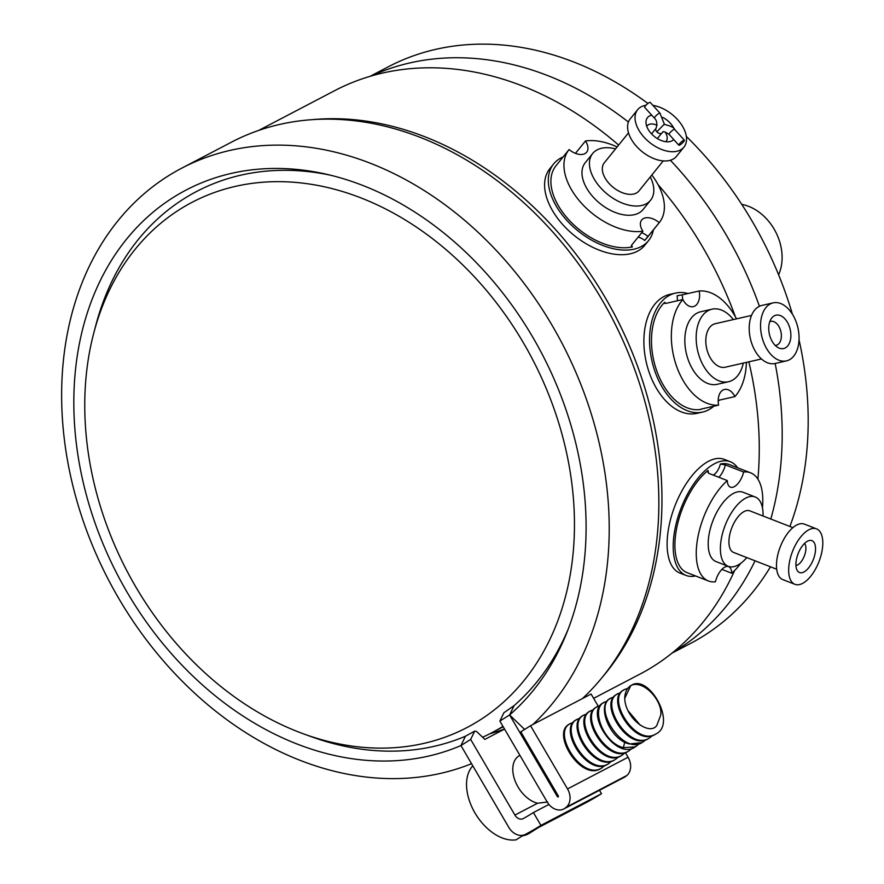 <?xml version="1.0" encoding="UTF-8"?>
<svg xmlns="http://www.w3.org/2000/svg" width="884" height="884" viewBox="0 0 884 884"><rect width="100%" height="100%" fill="white"/><g stroke="black" fill="none" stroke-linecap="round" stroke-linejoin="round"><path stroke-width="1.33" d="M524.632 729.433L509.604 714.957A310.085 239.277 -117.6 0 0 566.622 633.187A310.085 239.277 -117.6 0 0 326.461 174.247A310.085 239.277 -117.6 0 0 83.439 483.382A310.085 239.277 -117.6 0 0 460.929 745.555L508.764 827.325A14.884 11.481 -117.6 0 0 525.394 834.397A14.884 11.481 -117.6 0 0 525.461 834.363A418.154 322.66 -117.6 0 0 540.92 825.402L601.485 793.71L599.485 790.285M540.92 825.402L533.406 812.562A403.281 311.179 62.4 0 1 523.35 818.551A7.437 5.746 62.4 0 1 523.229 818.617A7.437 5.746 62.4 0 1 514.919 815.081L470.664 739.433L460.929 745.555L465.448 736.217L474.686 731.123L470.664 739.433M548.92 804.451L533.406 812.562M601.485 793.71A418.154 322.66 62.4 0 1 586.026 802.672A14.884 11.481 62.4 0 1 585.959 802.705A14.884 11.481 62.4 0 1 585.904 802.738M593.628 698.349L639.939 674.116A329.246 254.051 -117.6 0 0 734.67 570.445M757.897 479.139A329.246 254.051 -117.6 0 0 748.859 361.832M735.4 316.826A329.246 254.051 -117.6 0 0 657.994 184.546M618.623 145.064A329.246 254.051 -117.6 0 0 382.584 73.052A329.246 254.051 62.4 0 0 334.649 90.676L258.658 130.434M602.822 676.647A329.246 254.051 -117.6 0 0 615.109 315.511A329.246 254.051 -117.6 0 0 311.4 119.738M472.807 765.853A43.902 27.868 57.8 0 0 469.968 802.374A43.902 27.868 57.8 0 0 484.752 825.877A43.902 27.868 57.8 0 0 516.145 839.8L522.477 835.822A43.902 27.868 57.8 0 0 528.223 833.944A43.902 27.868 57.8 0 0 529.439 833.236L538.544 827.523M532.831 724.526A331.478 255.774 -117.6 0 0 544.754 313.256A331.478 255.774 -117.6 0 0 181.739 168.17A331.478 255.774 -117.6 0 0 103.152 569.263A331.478 255.774 -117.6 0 0 471.537 763.688M582.468 698.548A331.478 255.774 -117.6 0 0 594.391 287.278A331.478 255.774 -117.6 0 0 231.376 142.202L181.739 168.17M519.891 755.312L518.875 755.953A27.161 17.238 57.8 0 0 515.239 781.246A27.161 17.238 57.8 0 0 537.56 803.236L547.649 801.976M474.686 731.123L476.642 731.51L484.841 739.4L504.554 729.079M503.891 712.758L499.869 721.079L547.141 801.899A14.884 11.481 -117.6 0 0 563.782 808.971A14.884 11.481 -117.6 0 0 565.252 807.998A418.154 322.66 62.4 0 0 566.191 807.236A14.884 11.481 -117.6 0 0 567.517 788.937L530.544 725.72L520.809 731.841L558.345 796.02A0.74 0.575 62.4 0 1 557.373 796.628L509.604 714.957L514.112 705.62L503.891 712.758M502.963 726.372A312.505 241.133 62.4 0 1 491.548 732.869A312.505 241.133 62.4 0 1 482.609 737.245M555.616 413.347A296.427 228.735 -117.6 0 0 314.781 184.9A296.427 228.735 -117.6 0 0 93.881 332.594A296.427 228.735 -117.6 0 0 103.627 516.455A296.427 228.735 -117.6 0 0 303.93 734.007A296.427 228.735 -117.6 0 0 555.616 413.347M514.112 705.62A303.941 234.536 -117.6 0 0 568.069 629.485M330.34 175.165A303.941 234.536 -117.6 0 0 94.897 328.87M307.566 735.289A303.941 234.536 -117.6 0 0 465.448 736.217M509.604 714.957L499.869 721.079M625.375 752.627L628.082 757.245A14.884 11.481 -117.6 0 1 626.756 775.544A418.154 322.66 -117.6 0 1 625.817 776.307A14.884 11.481 62.4 0 1 624.347 777.279L563.782 808.971M598.214 706.183L591.109 694.028L530.544 725.72M371.391 75.947A325.522 251.178 62.4 0 1 409.767 62.941A325.522 251.178 -117.6 0 1 628.413 122.036M672.989 652.326A325.522 251.178 -117.6 0 0 755.058 560.799M770.815 519.03A325.522 251.178 -117.6 0 0 775.158 363.468M759.422 306.284A325.522 251.178 -117.6 0 0 670.381 160.258M370.109 76.311L388.363 66.764A325.522 251.178 62.4 0 1 435.768 49.338A325.522 251.178 -117.6 0 1 647.906 103.472M671.962 653.154L690.216 643.607A325.522 251.178 -117.6 0 0 770.472 566.81M789.898 526.466A325.522 251.178 -117.6 0 0 799.025 339.743M792.407 314.185A325.522 251.178 -117.6 0 0 686.349 136.423M778.605 274.802A46.432 35.824 -117.6 0 0 741.764 204.392M604.954 765.422L601.463 768.152C581.44 780.638 551.218 731.598 570.677 723.421L573.274 722.526M611.717 761.168L608.225 763.898C588.203 776.384 557.981 727.344 577.44 719.178L580.037 718.272M575.871 720.117L577.44 719.178M569.108 724.372L570.677 723.421M569.804 723.974C550.334 732.151 580.556 781.191 600.59 768.704L602.269 767.677M576.567 719.72C557.097 727.897 587.33 776.937 607.352 764.45L609.032 763.433M583.329 715.476C563.859 723.642 594.092 772.682 614.115 760.196L614.999 759.643C594.965 772.13 564.743 723.09 584.214 714.924L586.799 714.018M632.016 748.416L628.524 751.135C608.501 763.632 578.269 714.592 597.739 706.415L600.335 705.52M596.159 707.366L597.739 706.415M625.253 752.671L621.761 755.389C601.739 767.887 571.506 718.847 590.976 710.67L593.562 709.764M589.396 711.62L590.976 710.67M618.491 756.914L615.794 759.179M582.633 715.874L584.214 714.924M638.778 744.162L635.287 746.881L623.386 747.665C603.418 743.057 590.269 707.874 604.501 702.161L607.098 701.266M602.932 703.111L604.501 702.161M596.855 706.968C577.396 715.145 607.617 764.185 627.64 751.687L629.331 750.671M610.391 698.459C596.159 704.172 609.308 739.356 629.275 743.963L642.049 742.637C622.027 755.124 591.805 706.084 611.264 697.907L613.861 697.012M590.092 711.222C570.633 719.388 600.855 768.428 620.877 755.942L622.568 754.925M603.628 702.714C584.158 710.891 614.38 759.931 634.414 747.433L636.093 746.416M609.695 698.857L611.264 697.907M624.723 698.349C625.386 718.637 649.63 736.184 656.823 725.433L660.724 715.145C663.055 701.797 644.524 680.116 631.563 685.155A27.161 17.238 57.8 0 0 630.811 685.586A27.161 17.238 57.8 0 0 624.723 698.349L630.811 685.586M617.154 694.205C597.694 702.382 627.916 751.422 647.939 738.936L648.823 738.383C628.789 750.87 598.567 701.83 618.038 693.653L620.623 692.758M623.916 689.962C604.457 698.128 634.679 747.168 654.701 734.681L655.585 734.129C635.563 746.615 605.33 697.575 624.8 689.409L627.386 688.503M631.563 685.155C649.331 674.083 677.299 724.537 655.585 734.129M623.22 690.36L624.8 689.409M652.315 735.654L649.63 737.919M616.457 694.603L618.038 693.653M645.541 739.908L642.856 742.162M640.27 725.211L628.215 710.946M504.499 728.991A316.594 244.293 62.4 0 1 489.802 733.775M696.946 413.358A61.007 38.034 -102.9 0 1 647.519 367.147A61.007 38.034 -102.9 0 1 663.972 296.549A61.007 38.034 77.1 0 1 669.807 294.394L675.475 293.101A61.007 38.034 77.1 0 0 669.641 295.256A61.007 38.034 -102.9 0 0 653.199 365.854A61.007 38.034 -102.9 0 0 702.614 412.066L696.946 413.358M713.775 406.231A61.007 38.034 77.1 0 1 708.449 409.911A61.007 38.034 -102.9 0 1 702.614 412.066M718.206 401.435A61.007 38.034 77.1 0 0 719.123 400.187M688.061 293.521A61.007 38.034 77.1 0 0 675.475 293.101M701.012 409.148A11.16 6.962 -102.9 0 0 701.045 409.347L701.576 409.005L701.045 409.347A58.035 36.178 -102.9 0 1 656.337 369.7A58.035 36.178 -102.9 0 1 664.79 302.229L664.293 303.245L665.84 303.411L682.857 299.532A14.884 9.271 77.1 0 0 693.277 306.637A14.884 9.271 77.1 0 0 699.2 290.98L682.183 294.858A14.884 9.271 -102.9 0 1 682.57 299.599M746.416 362.385A58.035 36.178 77.1 0 1 734.947 396.573A14.884 9.271 77.1 0 0 724.515 389.468A14.884 9.271 77.1 0 0 718.593 405.126L701.576 409.005M718.593 405.126A58.035 36.178 -102.9 0 1 676.194 365.169A58.035 36.178 -102.9 0 1 682.857 299.532M677.221 300.814A11.16 6.962 -102.9 0 0 677.045 295.808L682.183 294.858M736.494 318.859A58.035 36.178 77.1 0 0 699.2 290.98M734.947 396.573L718.206 400.386M717.178 384.319A37.205 23.194 -102.9 0 1 687.045 356.142A37.205 23.194 -102.9 0 1 697.067 313.102A37.205 23.194 -102.9 0 1 700.625 311.776L711.974 309.19A37.205 23.194 77.1 0 0 708.416 310.505A37.205 23.194 -102.9 0 0 698.382 353.556A37.205 23.194 -102.9 0 0 728.515 381.733L717.178 384.319M743.3 363.103A37.205 23.194 77.1 0 1 732.074 380.418A37.205 23.194 -102.9 0 1 728.515 381.733M733.366 319.577A37.205 23.194 77.1 0 0 711.974 309.19M751.533 315.433L715.278 323.699A22.321 13.912 77.1 0 0 713.145 324.494A22.321 13.912 -102.9 0 0 707.134 350.318A22.321 13.912 -102.9 0 0 725.211 367.225L761.467 358.959M761.842 305.444A29.758 18.553 77.1 0 0 758.991 306.505A29.758 18.553 -102.9 0 0 750.969 340.937A29.758 18.553 -102.9 0 0 775.08 363.479L786.428 360.893A29.758 18.553 -102.9 0 1 762.317 338.351A29.758 18.553 -102.9 0 1 770.34 303.908A29.758 18.553 77.1 0 1 773.191 302.858L761.842 305.444M786.428 360.893A29.758 18.553 -102.9 0 0 789.268 359.843A29.758 18.553 77.1 0 0 797.291 325.4A29.758 18.553 77.1 0 0 773.191 302.858M785.246 347.953A17.116 10.663 77.1 0 0 789.456 326.826A17.116 10.663 77.1 0 0 774.362 315.798A17.116 10.663 77.1 0 0 771.644 318.152A17.116 10.663 77.1 0 0 769.411 334.251A17.116 10.663 77.1 0 0 778.395 347.777A17.116 10.663 77.1 0 0 785.246 347.953M775.213 345.423A12.277 7.658 -102.9 0 0 776.152 345.301A12.277 7.658 -102.9 0 0 777.323 344.87A12.277 7.658 77.1 0 0 780.638 330.66A12.277 7.658 77.1 0 0 770.693 321.367A12.277 7.658 77.1 0 0 769.798 321.666M679.951 573.075A61.007 29.061 -68.7 0 1 670.381 520.057A61.007 29.061 -68.7 0 1 708.548 461.271A61.007 29.061 111.3 0 1 724.25 459.371L730.339 461.746A61.007 29.061 111.3 0 0 714.648 463.647A61.007 29.061 -68.7 0 0 676.47 522.433A61.007 29.061 -68.7 0 0 686.05 575.44L679.951 573.075M695.487 575.926A61.007 29.061 -68.7 0 1 686.05 575.44M737.621 467.769A61.007 29.061 111.3 0 0 730.339 461.746M725.355 464.896L720.349 464.045A58.035 27.647 -68.7 0 1 729.256 464.52L750.593 472.829A58.035 27.647 111.3 0 0 743.643 472.012L725.355 464.896A14.884 7.094 -68.7 0 1 718.891 477.294M740.869 563.207A58.035 27.647 111.3 0 1 731.753 573.241A14.884 7.094 111.3 0 0 728.637 566.644A14.884 7.094 111.3 0 0 715.41 581.794A58.035 27.647 -68.7 0 1 708.46 580.987L687.122 572.666A58.035 27.647 -68.7 0 1 676.835 527.394A58.035 27.647 -68.7 0 1 708.095 470.454L707.421 471.713L709.012 473.448L727.3 480.576A14.884 7.094 111.3 0 0 730.427 487.161A14.884 7.094 111.3 0 0 743.643 472.012M708.46 580.987A58.035 27.647 -68.7 0 1 697.83 537.439A58.035 27.647 -68.7 0 1 727.3 480.576M762.439 507.847A58.035 27.647 111.3 0 0 750.593 472.829M731.753 573.241L721.874 569.384M716.029 561.572A37.205 17.724 -68.7 0 1 710.184 529.251A37.205 17.724 -68.7 0 1 733.466 493.394A37.205 17.724 -68.7 0 1 743.035 492.244L755.223 496.985A37.205 17.724 111.3 0 0 745.654 498.145A37.205 17.724 -68.7 0 0 722.383 533.991A37.205 17.724 -68.7 0 0 728.217 566.324L716.029 561.572M746.825 557.605A37.205 17.724 111.3 0 1 737.786 565.163A37.205 17.724 -68.7 0 1 728.217 566.324M763.036 516.002A37.205 17.724 111.3 0 0 755.223 496.985M792.893 527.638L749.82 510.853A22.321 10.63 111.3 0 0 744.085 511.549A22.321 10.63 -68.7 0 0 730.118 533.063A22.321 10.63 -68.7 0 0 733.621 552.456L776.693 569.23M804.341 524.113A29.758 14.177 111.3 0 0 796.683 525.03A29.758 14.177 -68.7 0 0 778.064 553.716A29.758 14.177 -68.7 0 0 782.727 579.572L794.926 584.324A29.758 14.177 -68.7 0 1 790.252 558.467A29.758 14.177 -68.7 0 1 808.871 529.781A29.758 14.177 111.3 0 1 816.529 528.853L804.341 524.113M794.926 584.324A29.758 14.177 -68.7 0 0 802.573 583.396A29.758 14.177 111.3 0 0 821.203 554.71A29.758 14.177 111.3 0 0 816.529 528.853M803.91 572.003A17.116 8.155 111.3 0 0 815.17 552.964A17.116 8.155 111.3 0 0 809.247 540.522A17.116 8.155 111.3 0 0 807.534 541.174A17.116 8.155 111.3 0 0 797.6 555.086A17.116 8.155 111.3 0 0 797.445 570.81A17.116 8.155 111.3 0 0 803.91 572.003M795.943 565.517A12.277 5.845 -68.7 0 0 797.567 564.975A12.277 5.845 111.3 0 0 804.805 554.644A12.277 5.845 111.3 0 0 804.562 543.395M553.66 163.916A61.007 36.808 -141.1 0 0 572.125 225.763A61.007 36.808 -141.1 0 0 641.176 246.603A61.007 36.808 38.9 0 0 648.58 240.603L644.845 245.222A61.007 36.808 38.9 0 1 637.452 251.211A61.007 36.808 -141.1 0 1 568.401 230.381A61.007 36.808 -141.1 0 1 549.936 168.535L553.66 163.916A61.007 36.808 -141.1 0 1 561.064 157.916A61.007 36.808 38.9 0 1 563.108 156.954M648.58 240.603A61.007 36.808 38.9 0 0 653.398 229.895M659.32 222.569L646.259 238.735A58.035 35.006 -141.1 0 1 644.679 240.481L659.243 222.657A58.035 35.006 38.9 0 0 659.32 222.569A58.035 35.006 38.9 0 0 651.839 174.999M659.243 222.657A14.884 8.973 38.9 0 0 641.685 220.005A14.884 8.973 38.9 0 0 642.9 231.221L631.706 245.067L631.209 246.669L632.425 246.89A58.035 35.006 -141.1 0 1 569.716 220.779A58.035 35.006 -141.1 0 1 555.981 165.783L569.031 149.628A58.035 35.006 -141.1 0 1 569.097 149.54A14.884 8.973 38.9 0 0 586.667 152.192A14.884 8.973 38.9 0 0 585.451 140.987L575.451 153.363M642.9 231.221A58.035 35.006 -141.1 0 1 581.528 203.287A58.035 35.006 -141.1 0 1 569.031 149.628M568.953 149.716L557.914 163.385M617.12 146.943A58.035 35.006 38.9 0 0 585.451 140.987M592.689 153.484A37.205 22.443 -141.1 0 0 603.949 191.198A37.205 22.443 -141.1 0 0 646.06 203.906A37.205 22.443 38.9 0 0 650.569 200.248L643.11 209.486A37.205 22.443 -141.1 0 1 638.602 213.132A37.205 22.443 -141.1 0 1 596.49 200.436A37.205 22.443 -141.1 0 1 585.23 162.722L592.689 153.484A37.205 22.443 -141.1 0 1 597.208 149.838A37.205 22.443 38.9 0 1 615.551 148.877M650.569 200.248A37.205 22.443 38.9 0 0 650.281 176.933M628.502 132.843L604.269 162.844A22.321 13.47 -141.1 0 0 611.021 185.463A22.321 13.47 -141.1 0 0 636.292 193.088A22.321 13.47 38.9 0 0 638.999 190.9L663.232 160.899M683.94 147.109A29.758 17.956 38.9 0 1 680.337 150.026A29.758 17.956 -141.1 0 1 646.646 139.86A29.758 17.956 -141.1 0 1 637.64 109.693L630.181 118.931A29.758 17.956 -141.1 0 0 639.187 149.098A29.758 17.956 -141.1 0 0 672.879 159.264A29.758 17.956 38.9 0 0 676.481 156.335L683.94 147.109A29.758 17.956 38.9 0 0 680.249 122.887A29.758 17.956 38.9 0 0 652.9 105.373M645.906 105.284A29.758 17.956 38.9 0 0 641.254 106.776A29.758 17.956 -141.1 0 0 637.64 109.693M651.751 115.196A17.116 10.321 38.9 0 0 649.552 115.959A17.116 10.321 38.9 0 0 645.983 122.235A17.116 10.321 38.9 0 0 654.304 136.434A17.116 10.321 38.9 0 0 669.939 141.584A17.116 10.321 38.9 0 0 672.028 140.832A17.116 10.321 38.9 0 0 673.752 139.55M674.249 129.02A17.116 10.321 38.9 0 0 662.79 117.406M665.785 141.705A12.277 7.404 38.9 0 0 666.138 141.307A12.277 7.404 38.9 0 0 665.055 131.937M657.088 125.252A12.277 7.404 38.9 0 0 648.536 124.677A12.277 7.404 -141.1 0 0 647.044 125.882A12.277 7.404 -141.1 0 0 646.734 126.313M663.862 124.6L664.359 124.434C670.58 125.893 673.995 127.55 674.614 129.395A3.724 0.751 -42.1 0 0 673.719 129.583A3.724 0.751 -42.1 0 0 670.47 132.18A3.724 0.751 -42.1 0 0 669.089 134.39C664.735 131.683 662.646 130.965 662.801 132.224L661.818 133.042A3.724 2.243 -141.1 0 1 661.365 133.407A3.724 2.243 -141.1 0 1 656.834 131.804L663.862 124.6M654.436 118.169A3.724 0.751 137.9 0 1 655.817 115.959A3.724 0.751 137.9 0 1 659.055 113.362A3.724 0.751 137.9 0 1 659.95 113.174L650.182 102.367A3.724 0.751 137.9 0 0 649.287 102.555A3.724 0.751 137.9 0 0 646.049 105.141A3.724 0.751 137.9 0 0 644.657 107.351L654.436 118.169C656.923 120.434 657.453 123.826 656.027 128.368L651.563 133.904M679.752 145.02A3.724 0.751 -42.1 0 1 678.857 145.208A3.724 0.751 -42.1 0 1 680.249 142.998A3.724 0.751 -42.1 0 1 683.487 140.401A3.724 0.751 -42.1 0 1 684.382 140.213A3.724 0.751 -42.1 0 1 683 142.423A3.724 0.751 -42.1 0 1 679.752 145.02M537.56 803.236L514.919 815.081M625.817 776.307L565.252 807.998M626.756 775.544L566.191 807.236M628.082 757.245L567.517 788.937M558.39 796.097L557.373 796.628M624.745 742.151L623.386 747.665M586.026 802.672L525.461 834.363M665.508 303.477A11.16 6.962 -102.9 0 1 664.79 302.229M720.349 464.045A11.16 5.315 -68.7 0 1 713.211 475.084M708.581 473.249A11.16 5.315 -68.7 0 1 708.095 470.454M632.425 246.89A11.16 6.729 -141.1 0 1 631.519 245.31M638.171 237.067A11.16 6.729 -141.1 0 1 644.679 240.481M641.707 232.691A14.884 8.973 -141.1 0 1 648.06 236.514M656.834 131.804A3.724 2.243 -141.1 0 1 656.027 128.368M503.195 726.77L491.548 732.869M93.881 332.594L95.87 325.069M303.93 734.007L311.245 736.659M585.959 802.705L525.394 834.397M469.968 802.374A67.051 67.051 0 0 0 484.752 825.877M661.818 133.042L657.353 138.578M659.95 113.174L664.536 124.611M678.857 145.208L669.089 134.39M684.382 140.213L674.614 129.395"/></g></svg>
